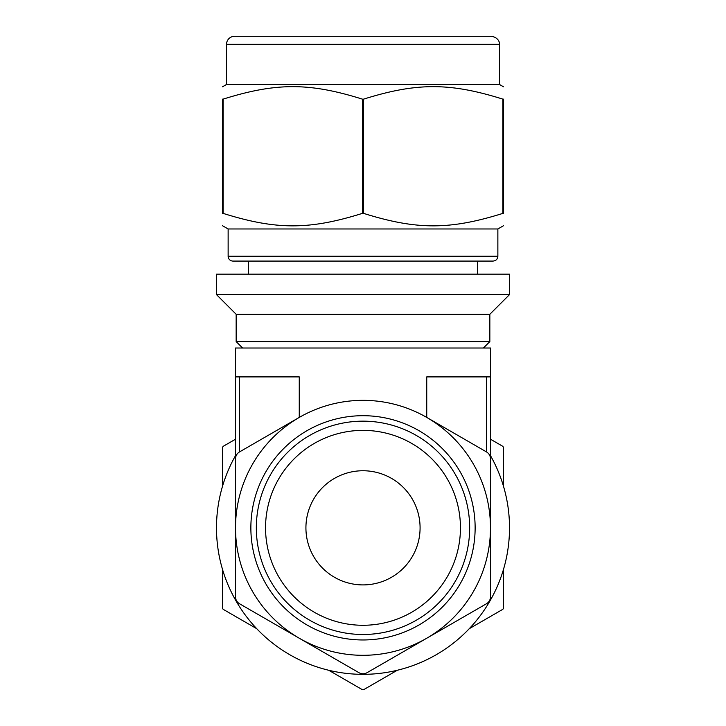 <?xml version="1.0" encoding="UTF-8"?>
<svg xmlns="http://www.w3.org/2000/svg" width="726" height="726" viewBox="0 0 726 726"><rect width="100%" height="100%" fill="white"/><g stroke="black" fill="none" stroke-linecap="round" stroke-linejoin="round"><path stroke-width="1.09" d="M502.882 213.38L503.49 213.38C503.49 230.006 503.49 230.006 503.49 213.38C503.49 230.006 503.49 230.006 503.49 213.38L503.49 99.135C503.49 82.501 503.49 82.501 503.49 99.135C503.49 82.501 503.49 82.501 503.49 99.135L502.882 99.135L502.882 213.38C449.73 230.006 416.76 230.006 363.608 213.38L363.608 99.135C416.76 82.501 449.73 82.501 502.882 99.135M223.118 99.135C276.27 82.501 309.24 82.501 362.392 99.135L362.392 213.38C309.24 230.006 276.27 230.006 223.118 213.38L223.118 99.135L222.51 99.135C222.51 82.501 222.51 82.501 222.51 99.135C222.51 82.501 222.51 82.501 222.51 99.135L222.51 213.38C222.51 230.006 222.51 230.006 222.51 213.38C222.51 230.006 222.51 230.006 222.51 213.38L223.118 213.38M503.49 225.722L497.864 228.971L228.136 228.971L222.51 225.722M363.608 213.38L362.392 213.38M363.608 99.135L362.392 99.135M363 274.147L216.493 274.147L216.493 294.62L509.507 294.62L509.507 274.147L363 274.147M226.53 44.331A8.031 8.031 0 0 1 234.552 36.3L491.448 36.3C499.869 37.707 499.787 44.685 499.47 44.331L226.53 44.331L226.53 84.47L222.51 86.784M499.47 44.331L499.47 84.47L226.53 84.47M493.054 261.079L232.946 261.079A4.819 4.819 0 0 1 228.136 256.26L497.864 256.26C497.609 259.164 496.003 260.77 493.054 261.079M477.635 274.147L477.635 261.079L248.365 261.079L248.365 274.147M447.534 36.3L278.466 36.3M509.507 294.62L489.841 314.285L236.159 314.285L216.493 294.62M489.841 314.285L489.841 341.583L236.159 341.583L236.159 314.285M328.76 670.279L362.392 689.7A161.871 161.871 0 0 0 363.608 689.7L397.24 670.279M469.241 628.707L502.882 609.286A161.871 161.871 0 0 0 503.49 608.243L503.49 569.393M503.49 486.257L503.49 447.416A161.871 161.871 0 0 0 502.882 446.372L490.486 439.212M235.514 439.212L223.118 446.372A161.871 161.871 0 0 0 222.51 447.416L222.51 486.257M222.51 569.393L222.51 608.243A161.871 161.871 0 0 0 223.118 609.286L256.759 628.707M235.514 455.629A146.507 146.507 0 0 0 363 674.336A146.507 146.507 0 0 0 490.486 455.629M420.082 527.829A57.082 57.082 0 0 1 334.459 577.261A57.082 57.082 0 0 1 334.459 478.398A57.082 57.082 0 0 1 420.082 527.829M239.535 376.903L235.514 376.903L235.514 458.859A8.031 8.031 0 0 1 239.535 451.908L299.257 417.423L299.257 376.903L239.535 376.903L239.535 451.908M490.486 458.859L490.486 376.903L426.743 376.903L426.743 417.423L486.465 451.908A8.031 8.031 0 0 1 490.486 458.859L490.486 596.799A8.031 8.031 0 0 1 486.465 603.751L367.011 672.712A8.031 8.031 0 0 1 358.989 672.712L239.535 603.751A8.031 8.031 0 0 1 235.514 596.799L235.514 527.829A127.486 127.486 0 0 1 426.743 417.423A127.486 127.486 0 0 1 426.743 638.227A127.486 127.486 0 0 1 235.514 527.829L235.514 458.859M490.486 492.509L490.486 563.149M363 421.162A106.668 106.668 0 0 0 270.626 581.163A106.668 106.668 0 0 0 455.374 581.163A106.668 106.668 0 0 0 363 421.162M363 415.699A112.131 112.131 0 0 0 265.888 583.895A112.131 112.131 0 0 0 460.112 583.895A112.131 112.131 0 0 0 363 415.699M363 430.373A97.456 97.456 0 0 0 278.602 576.553A97.456 97.456 0 0 0 447.397 576.553A97.456 97.456 0 0 0 363 430.373M490.486 376.903L490.486 348.008L235.514 348.008L235.514 376.903M486.465 376.903L486.465 451.908M499.47 84.47L503.49 86.784M228.136 228.971L228.136 256.26M497.864 228.971L497.864 256.26M483.416 348.008L489.841 341.583M242.584 348.008L236.159 341.583"/></g></svg>
